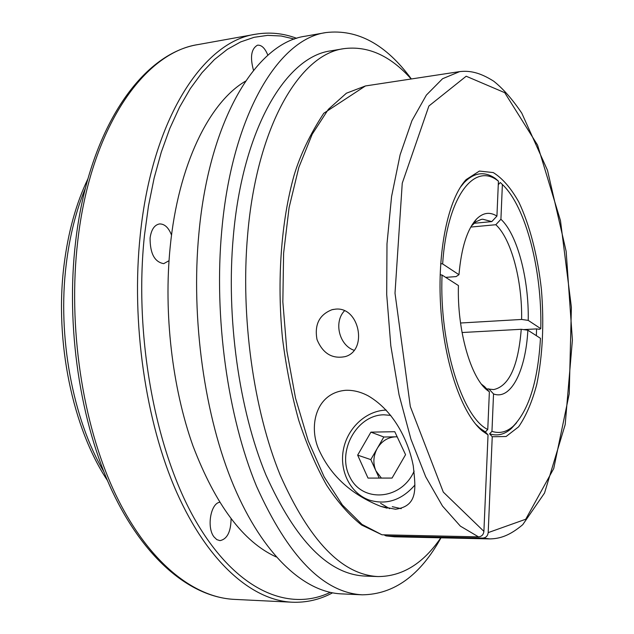 <?xml version="1.0" encoding="UTF-8"?>
<svg xmlns="http://www.w3.org/2000/svg" width="634" height="634" viewBox="0 0 634 634"><rect width="100%" height="100%" fill="white"/><g stroke="black" fill="none" stroke-linecap="round" stroke-linejoin="round"><path stroke-width="0.95" d="M440.685 263.641L442.643 263.934L458.968 274.704C461.314 247.886 467.131 229.365 476.435 219.158C482.957 212.62 489.789 211.597 496.929 216.099L498.427 181.142L495.273 178.392C484.471 171.006 474.066 172.44 464.048 182.711L460.268 187.379M442.643 263.934C446.97 197.459 473.78 162.28 497.428 180.428L498.427 181.142M484.051 386.669L483.584 386.685M481.563 384.259L484.566 386.645L489.377 391.82L487.491 390.433C470.785 378.046 457.019 330.14 458.437 285.569L442.064 275.045L440.147 274.76M475.54 424.027L479.89 428.172L485.367 431.96L487.76 429.487L489.377 391.82M485.367 431.96L488.037 434.892L482.395 431.009C462.202 414.541 444.331 363.821 440.717 307.458C437.048 251.096 448.262 198.497 466.172 179.573L479.407 171.069L493.26 172.575C502.453 178.265 510.98 188.1 518.834 202.095C529.858 225.411 537.703 256.12 541.404 289.405C544.21 323.752 542.664 355.397 536.768 384.347C532.1 401.94 526.054 416.094 518.62 426.809L506.098 436.509L492.238 436.747L488.196 532.608L525.721 519.246L553.72 468.597L569.229 393.777L571.393 307.316L560.48 220.656L537.545 145.067L504.727 92.675L466.188 76.231L428.893 106.005L402.249 183.21L395.006 293.17L410.317 406.553L443.309 492.111L483.901 531.363L488.037 434.892M483.901 531.363C483.441 534.747 481.642 536.578 478.496 536.855L460.363 526.133L442.477 506.027L425.699 476.768L410.935 439.196L399.055 394.823L390.806 345.736L386.7 294.501L386.986 243.868L391.574 196.524L400.102 154.839L411.957 120.626L426.381 95.076L442.548 78.735L459.666 71.61L365.422 85.955L346.402 93.214L328.364 109.31L312.213 134.226L298.844 167.384L289.088 207.627L283.612 253.204L282.843 301.863L286.893 351.046L295.523 398.152L308.203 440.757L324.132 476.847L342.384 505.005L361.974 524.397L381.969 534.787L478.496 536.855M381.969 534.787L361.61 525.031C349.294 515.268 337.629 501.985 326.613 485.176C316.097 466.45 306.801 444.83 298.733 420.326C291.545 394.475 286.132 367.141 282.487 338.318C276.804 280.149 281.187 221.306 294.073 175.349C300.31 154.664 310.216 133.972 323.792 113.256L365.422 85.955M460.538 323.007L521.616 319.449C522.353 280.854 511.329 238.915 495.82 224.721L470.769 227.067M527.86 330.211C525.752 370.573 510.964 400.522 493.537 393.936L491.96 431.366C499.576 433.814 506.685 432.071 513.286 426.143C528.962 409.984 538.02 380.701 540.453 338.31L527.86 330.211L521.243 329.292L462.043 332.525M521.243 329.292C518.255 366.159 509.062 386.257 493.664 389.577L486.627 388.864M458.968 274.704L456.084 276.59L445.694 277.375M471.355 226.045L476.031 221.718L481.166 219.443L482.672 219.206L491.802 221.599L474.018 223.295M495.82 224.721L500.915 219.261C517.368 234.437 529.033 279.253 528.225 320.384L540.786 328.674L539.471 329.308L536.57 328.903L523.565 329.609M521.616 319.449L528.225 320.384M498.276 184.684L500.289 182.513L502.382 184.494L500.915 219.261M493.537 393.936L488.751 388.793M491.96 431.366L489.583 433.83C497.381 436.303 504.656 434.512 511.408 428.441L516.623 422.735M383.974 534.827L385.892 535.849L394.522 536.8L386.217 535.912M459.666 71.61C469.295 70.532 479.256 72.038 493.751 81.223C503.063 88.633 512.407 99.269 521.774 113.137L547.475 170.261L566.154 251.349L572.399 340.125L565.195 424.574L544.527 493.054L522.749 524.667C509.411 535.904 499.624 538.741 489.828 538.908L482.831 538.068L386.764 535.96M482.831 538.068C485.953 537.798 487.736 535.976 488.196 532.608M492.238 436.747L489.583 433.83M379.211 478.084L370.795 459.61L383.832 437.008L370.914 432.142L394.776 431.706L405.562 454.689L392.05 478.076L368.013 478.084L357.655 455.133L370.914 432.142M370.795 459.61L357.655 455.133M219.61 502.271C210.567 503.626 206.581 527.639 213.991 536.895L216.812 539.629L219.99 540.628C227.154 539.138 230.847 531.886 231.077 518.874M267.865 55.253C265.075 48.279 261.668 44.919 257.642 45.18L257.428 45.228C251.207 48.826 249.899 57.195 253.513 70.326M171.545 235.135C168.596 227.574 164.586 223.834 159.506 223.937C154.403 224.927 151.264 229.627 150.084 238.051C150.044 253.497 154.585 262.024 163.715 263.649L169.016 260.717M335.386 309.162C359.256 306.262 368.132 350.119 345.403 356.562C332.311 359.24 322.849 353.574 317.016 339.562C314.298 324.64 319.306 314.686 332.034 309.701L335.386 309.162M354.089 350.285C339.198 345.332 333.532 322.024 344.492 310.811M487.76 429.487C462.226 417.457 439.093 343.739 442.064 275.045M502.382 184.494C526.022 206.739 542.173 270.71 540.786 328.674M496.929 216.099L491.802 221.599M536.364 335.679L536.57 328.903M397.201 436.866L395.568 436.818C387.865 437.246 381.779 441.074 377.309 448.309C373.267 455.83 372.808 463.343 375.922 470.864L381.406 478.084M392.287 506.677L401.219 508.666M440.804 537.822C423.203 563.571 402.281 576.488 378.046 576.56L364.891 576.068C328.436 574.301 295.452 540.604 265.939 474.969C239.018 409.905 226.013 317.571 233.296 236.728C242.632 127.973 286.433 56.371 330.988 50.831L343.969 48.644C368.013 45.6 390.425 55.721 411.189 78.988M378.046 576.56C342.035 574.824 309.4 540.953 280.141 474.953C253.449 409.509 240.484 316.604 247.593 235.309C256.715 125.936 299.961 54.08 343.969 48.644M440.979 537.83C420.239 575.379 394.023 594.383 362.339 594.819L341.393 593.876C304.455 592.307 263.221 555.384 233.851 486.183C204.623 417.006 190.683 318.728 198.949 232.868C209.537 117.892 257.261 42.589 305.398 36.186L326.05 32.556C357.528 28.918 385.963 44.388 411.355 78.965M380.622 503.333L389.633 508.674M395.513 509.245L380.765 506.376C352.021 494.877 331.701 476.649 319.813 451.677C307.95 428.227 314.844 392.62 346.029 390.275C353.534 390.092 360.984 391.978 368.37 395.949C396.361 412.433 409.318 444.933 413.273 465.895C415.429 486.928 418.947 506.051 395.513 509.245M276.218 556.945C243.29 542.015 215.528 504.965 192.926 445.789C172.226 387.667 163.556 313.172 170.174 247.046C178.233 164.689 209.339 102.225 245.509 81.184M383.832 437.008L397.161 436.794M362.339 594.819C323.443 592.782 288.169 556.589 256.516 486.246C227.661 416.435 213.777 317.182 221.765 230.546C231.996 114.516 278.817 38.777 326.05 32.556M330.203 592.394C288.874 612.23 236.379 590.999 195.858 521.18C155.473 451.606 133.687 335.798 144.473 235.301L148.483 205.923L154.125 178.106L161.274 152.192L169.801 128.48L179.549 107.201L190.351 88.554L202.032 72.648L214.419 59.564L227.344 49.333L240.635 41.931L254.131 37.303L267.691 35.361L281.187 36.003L294.493 39.086M390.75 415.381L383.832 414.802C356.514 414.993 336.464 451.852 349.897 477.093C362.363 503.158 401.441 500.226 414.129 471.125M386.225 410.087C366.135 410.61 347.606 427.887 343.462 449.292C339.142 470.666 350.103 493.204 369.107 500.028C386.336 505.266 401.615 500.258 414.929 485.01M332.509 592.861C319.837 599.653 306.357 602.768 292.076 602.213C252.261 600.343 208 562.699 176.68 492.285C145.519 421.903 130.969 321.993 140.288 234.691C152.215 118.106 203.704 41.503 255.415 34.26C269.505 31.874 283.271 33.23 296.712 38.333M292.076 602.213L234.168 599.368C192.57 597.402 146.668 560.519 114.437 491.936C82.38 423.377 67.727 326.248 77.736 241.174C90.567 127.6 144.33 52.265 198.355 44.523L255.415 34.26M103.802 471.68C72.767 418.979 57.258 336.369 66.213 264.457C69.685 235.975 76.112 210.456 85.487 187.91M332.034 309.701L333.452 309.392M472.536 224.721L476.435 219.158M482.91 385.417L487.491 390.433M479.89 428.172L482.395 431.009M464.048 182.711L466.172 179.573M380.765 506.376L387.152 508.183M513.286 426.143L511.408 428.441M489.828 538.908L394.522 536.8M497.428 180.428L495.273 178.392M87.944 178.748C76.032 203.569 68.044 232.472 63.986 265.472C54.492 341.338 72.704 428.402 107.415 480.453M463.763 183.02L463.795 182.354M234.168 599.368C190.533 597.109 144.354 559.259 112.194 491.136C80.185 422.918 65.619 326.724 75.557 242.236C88.403 129.566 141.62 53.216 198.355 44.523"/></g></svg>
